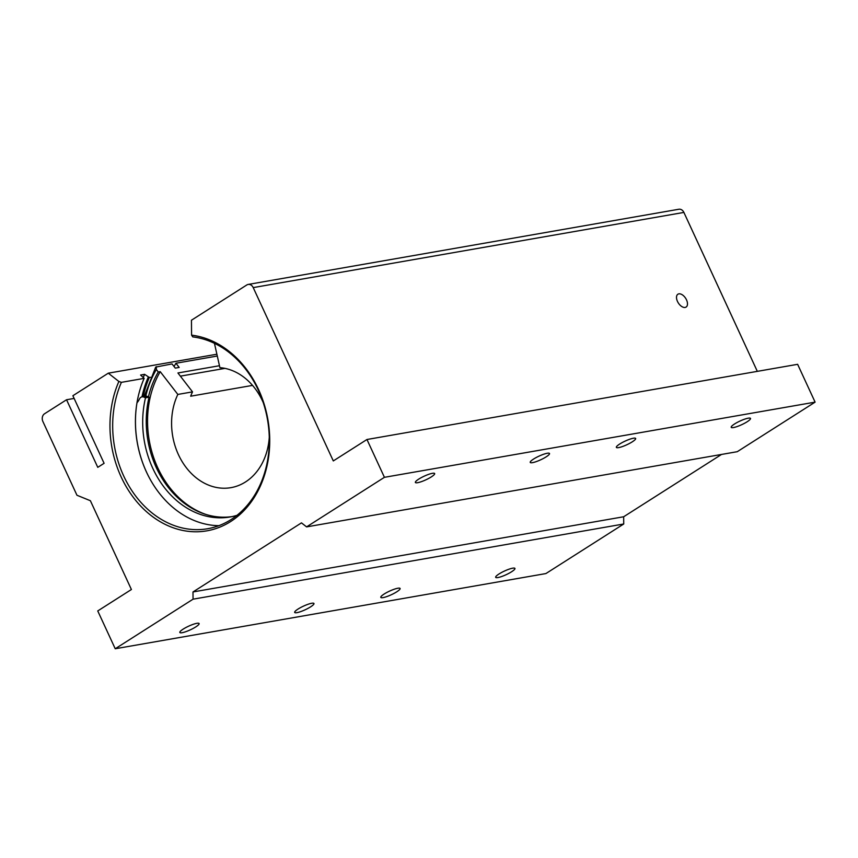 <?xml version="1.0" encoding="UTF-8"?>
<svg xmlns="http://www.w3.org/2000/svg" width="858" height="858" viewBox="0 0 858 858"><rect width="100%" height="100%" fill="white"/><g stroke="black" fill="none" stroke-linecap="round" stroke-linejoin="round"><path stroke-width="1.29" d="M677.488 301.437A7.625 4.344 57.5 0 0 686.089 307.078A7.625 4.344 57.5 0 0 686.507 299.86A7.625 4.344 57.5 0 0 677.906 294.219A7.625 4.344 57.5 0 0 677.488 301.437M195.753 626.919A10.618 2.016 155.2 0 0 199.11 623.562A10.618 2.016 155.2 0 0 193.136 624.345A10.618 2.016 155.2 0 0 183.194 629.107A10.618 2.016 155.2 0 0 179.837 632.464A10.618 2.016 155.2 0 0 185.811 631.681A10.618 2.016 155.2 0 0 195.753 626.919M310.596 606.863A10.618 2.016 155.2 0 0 313.964 603.506A10.618 2.016 155.2 0 0 307.99 604.3A10.618 2.016 155.2 0 0 298.037 609.062A10.618 2.016 155.2 0 0 294.68 612.419A10.618 2.016 155.2 0 0 300.654 611.625A10.618 2.016 155.2 0 0 310.596 606.863M546.149 456.864A10.618 2.016 155.2 0 0 549.506 453.507A10.618 2.016 155.2 0 0 543.532 454.29A10.618 2.016 155.2 0 0 533.59 459.051A10.618 2.016 155.2 0 0 530.233 462.408A10.618 2.016 155.2 0 0 536.207 461.625A10.618 2.016 155.2 0 0 546.149 456.864M431.306 476.909A10.618 2.016 155.2 0 0 434.663 473.552A10.618 2.016 155.2 0 0 428.689 474.345A10.618 2.016 155.2 0 0 418.747 479.107A10.618 2.016 155.2 0 0 415.379 482.464A10.618 2.016 155.2 0 0 421.353 481.67A10.618 2.016 155.2 0 0 431.306 476.909M499.024 573.97A10.618 2.016 -24.8 0 1 508.966 569.208A10.618 2.016 -24.8 0 1 514.939 568.414A10.618 2.016 -24.8 0 1 511.582 571.771A10.618 2.016 -24.8 0 1 501.64 576.533A10.618 2.016 -24.8 0 1 495.667 577.327A10.618 2.016 -24.8 0 1 499.024 573.97M384.169 594.015A10.618 2.016 -24.8 0 1 394.122 589.264A10.618 2.016 -24.8 0 1 400.096 588.47A10.618 2.016 -24.8 0 1 396.739 591.827A10.618 2.016 -24.8 0 1 386.786 596.589A10.618 2.016 -24.8 0 1 380.813 597.383A10.618 2.016 -24.8 0 1 384.169 594.015M619.723 444.015A10.618 2.016 -24.8 0 1 629.675 439.253A10.618 2.016 -24.8 0 1 635.649 438.47A10.618 2.016 -24.8 0 1 632.282 441.827A10.618 2.016 -24.8 0 1 622.34 446.589A10.618 2.016 -24.8 0 1 616.366 447.372A10.618 2.016 -24.8 0 1 619.723 444.015M734.566 423.97A10.618 2.016 -24.8 0 1 744.519 419.208A10.618 2.016 -24.8 0 1 750.493 418.414A10.618 2.016 -24.8 0 1 747.136 421.771A10.618 2.016 -24.8 0 1 737.183 426.533A10.618 2.016 -24.8 0 1 731.209 427.327A10.618 2.016 -24.8 0 1 734.566 423.97M136.379 406.853A97.812 78.217 -99.9 0 0 146.525 472.136A97.812 78.217 -99.9 0 0 148.477 476.169M218.897 525.675A97.136 77.681 80.1 0 1 148.423 476.061A97.136 77.681 80.1 0 1 146.418 471.943A97.136 77.681 80.1 0 1 136.358 406.982A97.136 77.681 80.1 0 1 144.144 378.367L140.583 375.032L144.605 374.324L149.313 377.466A97.136 77.681 -99.9 0 0 143.147 396.664M144.144 378.367L121.386 382.346A97.136 77.681 -99.9 0 0 123.659 475.911A97.136 77.681 -99.9 0 0 207.7 528.721A97.136 77.681 -99.9 0 0 258.333 390.154A97.136 77.681 -99.9 0 0 192.76 336.894L191.591 335.167A99.078 79.226 80.1 0 1 258.526 389.5A99.078 79.226 80.1 0 1 230.652 521.546A99.078 79.226 80.1 0 1 121.171 476.973A99.078 79.226 80.1 0 1 118.876 381.467L108.29 373.176L72.876 395.731L104.097 463.309L97.769 467.342L66.549 399.753L44.541 413.771A5.824 4.655 -99.9 0 0 42.9 421.535L76.963 495.259L90.38 500.718L131.403 589.51L97.748 610.939L115.229 648.755L193.061 599.184L623.734 523.991L623.659 516.763L721.514 454.45M150.429 377.273L149.313 377.466M108.29 373.176L216.892 354.215M115.229 648.755L545.903 573.562L623.734 523.991M193.061 599.184L192.986 591.956L301.469 522.876L306.585 526.887L737.269 451.694L815.1 402.134L384.427 477.316L366.956 439.5L333.301 460.928L253.217 287.602A5.824 4.655 -99.9 0 0 248.177 284.438A5.824 4.655 -99.9 0 0 246.772 284.985L191.441 320.227L191.591 335.167M366.956 439.5L797.629 364.318L815.1 402.134M306.585 526.887L384.427 477.316M66.549 399.753L74.12 398.434M757.324 371.353L683.89 212.419L253.217 287.602M248.177 284.438L678.85 209.245A5.824 4.655 80.1 0 1 683.89 212.419M192.986 591.956L623.659 516.763M118.876 381.467L121.386 382.346M143.383 377.23A103.003 82.368 80.1 0 1 144.605 374.324M141.967 396.868A97.812 78.217 80.1 0 1 148.252 377.188M269.273 437.301A60.682 48.52 80.1 0 1 245.495 481.96A60.682 48.52 80.1 0 1 230.941 487.655A60.682 48.52 80.1 0 1 181.188 459.995A60.682 48.52 80.1 0 1 177.831 394.433L192.524 391.87A60.682 48.52 -99.9 0 0 190.669 396.203L252.542 385.392M148.423 396.9A90.498 72.362 80.1 0 1 158.28 371.997L160.221 371.653A90.498 72.362 -99.9 0 0 205.866 514.425M174.067 366.538A97.083 77.638 80.1 0 1 175.944 363.245L179.183 367.439L175.289 368.114L172.04 363.921L155.695 367.085L144.187 396.482M156.371 366.666L156.349 369.498L158.28 371.997M217.299 356.027L175.944 363.245M214.446 343.329L219.895 367.653A60.682 48.52 80.1 0 1 263.202 402.499M160.221 371.653L177.831 394.433M192.524 391.87L177.917 372.973L219.466 365.723M180.373 376.158L224.957 368.372M231.939 516.623A89.414 71.504 80.1 0 1 156.36 467.728A89.414 71.504 80.1 0 1 149.067 397.19L147.522 396.493L143.962 397.115A4.858 3.882 -99.9 0 0 142.042 396.857A4.858 3.882 -99.9 0 0 139.446 399.013A17.471 13.975 -99.9 0 1 136.969 402.81M236.98 515.336A89.414 71.504 80.1 0 1 230.159 516.966A89.414 71.504 80.1 0 1 152.799 468.35A89.414 71.504 80.1 0 1 145.506 397.812L149.067 397.19M145.506 397.812L143.962 397.115M142.042 396.857L145.603 396.235A4.858 3.882 80.1 0 1 147.522 396.493M145.753 396.214A93.79 75 80.1 0 1 156.349 369.498"/></g></svg>
